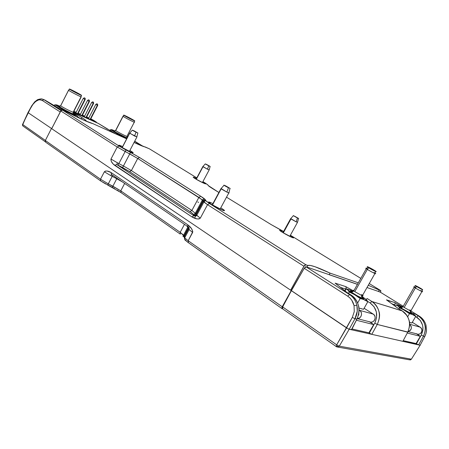 <?xml version="1.0" encoding="UTF-8"?>
<svg xmlns="http://www.w3.org/2000/svg" width="449" height="449" viewBox="0 0 449 449"><rect width="100%" height="100%" fill="white"/><g stroke="black" fill="none" stroke-linecap="round" stroke-linejoin="round"><path stroke-width="0.67" d="M117.037 178.236L116.768 178.753L112.194 176.378L112.744 175.301L112.194 176.378L110.987 175.739L111.504 174.453L110.987 175.739L104.353 171.787L100.492 179.218L108.31 183.832L112.194 176.378L116.768 178.753L117.037 178.236M188.602 227.273L184.051 235.966L180.189 232.329L184.466 224.337L180.189 232.329L120.77 190.847L124.648 183.439L120.77 190.847L112.879 186.195L116.768 178.753L122.51 181.98L116.768 178.753L112.879 186.195L108.31 183.832L112.194 176.378L110.987 175.739M188.726 227.447L188.591 228.766L187.918 227.009L186.481 225.712L188.423 227.811L188.608 227.25M187.862 226.661L187.733 224.769L187.923 226.689C188.827 226.913 189.214 227.873 189.096 229.579L188.591 228.766L184.185 236.982L184.051 235.966L188.423 227.811L188.591 228.766L184.185 236.982L184.674 237.841L188.176 240.759L192.643 232.442L189.102 229.585L188.703 229.057L188.659 227.329L188.591 228.766L188.703 227.385M189.091 229.574L192.643 232.442C192.756 229.877 191.117 227.317 187.733 224.769L111.094 172.551L111.335 174.341L187.749 226.582M111.459 174.397L111.094 172.551C108.209 170.811 105.964 170.558 104.353 171.787L100.492 179.218L100.722 180.964M108.31 183.832L100.492 179.218L45.338 140.509L45.641 142.176L100.733 180.969L100.492 179.218L45.338 140.509L51.444 128.509L291.221 290.587L282.23 306.768L188.176 240.759L184.679 237.847L183.568 235.13L180.189 232.329L120.77 190.847L108.31 183.832L107.693 185.072L108.31 183.832M105.773 184.034L100.733 180.969L112.256 187.424L112.879 186.195L112.25 187.435L114.731 188.748M121.112 192.649L120.77 190.847L120.983 192.587L180.313 234.142L180.189 232.329L180.302 234.137M183.574 236.668L182.9 236.146C183.007 236.645 183.231 236.309 183.574 235.136L188.002 226.723M184.09 237.195L184.646 237.936L184.09 237.195M184.59 238.2L184.051 235.966L184.59 238.2M184.185 236.982L184.685 239.205M188.423 242.679L188.176 240.759L188.288 242.623L282.051 308.643M198.587 202.46L197.728 201.904L198.587 202.46M45.646 142.176L45.192 141.558L45.338 140.509L51.444 128.509L291.221 290.587L282.23 306.768L281.843 308.081L282.646 308.85L282.157 308.721L282.23 306.768L188.176 240.759L192.806 231.678L191.504 228.597L187.733 224.769L111.094 172.551L107.244 171.052L105.459 171.047L104.353 171.787M305.679 266.655L357.471 284.296L305.679 266.655L305.488 267.003L305.679 266.655M366.996 287.534L380.539 292.147L366.996 287.534M351.32 295.184L349.625 294.628C353.324 297.092 355.748 300.662 356.893 305.32L354.053 305.573L351.73 300.117L349.889 297.906L347.678 296.144L304.22 268.3L291.221 290.587L346.561 327.905L352.325 317.409L354.261 311.628L354.053 305.573L356.893 305.32C357.836 310.006 357.191 314.485 354.957 318.768L356.977 319.02M51.444 128.509L51.736 128.627L51.444 128.509M117.122 190.107L119.282 191.431M184.926 239.356L186.992 241.618M202.886 199.463L203.33 199.799M280.889 230.517L283.471 231.69L280.889 230.517L280.563 231.106L280.889 230.517C279.581 230.006 279.295 230.068 280.024 230.696L280.024 230.696C281.63 232.105 289.538 236.511 292.428 237.6L282.617 232.453L279.727 230.416L280.889 230.517M290.284 235.428L293.203 237.375C293.949 238.009 293.691 238.088 292.428 237.6L293.494 237.644L290.284 235.428M194.821 177.658L196.51 178.433L194.821 177.658L194.507 178.242L194.821 177.658C193.339 177.029 192.862 176.957 193.384 177.439L193.384 177.439C195.977 179.28 199.569 181.261 204.149 183.388L195.208 178.685L193.171 177.198L194.821 177.658M202.813 181.806L205.513 183.568C206.052 184.056 205.597 183.995 204.149 183.388L205.732 183.809L202.813 181.806M210.486 202.51L212.921 203.588L210.486 202.51L209.997 203.419L210.486 202.51C208.6 201.781 208.072 201.803 208.897 202.578L208.897 202.578C210.508 204.121 218.949 208.813 222.642 210.216L211.249 204.25L208.521 202.145L210.486 202.51M220.779 207.814L224.107 210.087C224.955 210.867 224.472 210.912 222.642 210.216L224.494 210.508L220.779 207.814M121.275 145.998L122.622 146.604L121.275 145.998L120.837 146.834L121.275 145.998C119.221 145.128 118.457 144.976 118.996 145.532L118.996 145.532C121.55 147.435 125.49 149.607 130.822 152.048L120.585 146.671L118.822 145.229L121.275 145.998M129.907 150.415L132.994 152.458C133.561 153.03 132.831 152.89 130.822 152.048L133.123 152.593L129.907 150.415M194.389 215.89L193.822 214.695L195.382 213.095L202.437 199.928L137.72 158.469L117.234 147.008L60.744 110.931L51.708 128.683L290.615 290.172L291.541 290.436L290.615 290.172L304.371 265.567L305.432 264.792L307.879 265.471L306.976 267.099L307.879 265.471C310.107 264.652 317.505 267.206 330.077 273.127L329.212 274.67L330.077 273.127L358.291 282.848L330.077 273.127L315.075 266.757L310.343 265.415L307.879 265.471L305.881 264.787L209.459 203.504L205.709 200.602L205.412 199.856C205.086 199.238 203.532 198.037 200.748 196.264L139.527 157.487L119.064 146.048L62.501 110.1L67.67 112.407L62.501 110.1L60.744 110.931L117.234 147.008L110.976 159.047C110.802 161.253 112.076 163.38 114.804 165.423L116.645 164.435L193.861 215.722L193.513 214.566L195.916 213.825L196.14 214.678L193.721 215.425L193.216 214.1L190.011 211.602L129.559 171.574L118.014 165.153L118.856 163.599L123.43 165.984L122.594 167.544L116.645 164.435L117.644 162.959L118.856 163.599L118.014 165.153L116.645 164.435L117.644 162.959L110.976 159.047L118.856 163.599L125.153 151.515L129.733 153.917L123.43 165.984L118.856 163.599L125.153 151.515L117.234 147.008L110.976 159.047L111.273 161.382L113.204 164.053L191.942 216.906L193.861 215.722L193.721 215.425L196.14 214.678L196.275 214.942L194.417 215.896L193.861 215.722L116.645 164.435L114.804 165.423L191.942 216.906C195.54 219.067 198.329 219.488 200.305 218.175L196.275 214.942L193.861 215.722L191.942 216.906L196.735 218.848L198.958 218.96L200.305 218.175L207.545 204.677L203.285 201.348L196.14 214.678L195.916 213.825L193.513 214.566C193.317 214.021 192.15 213.034 190.011 211.602L129.559 171.574L122.594 167.544L123.43 165.984L131.383 170.575L129.559 171.574L131.383 170.575L191.891 210.458L190.011 211.602L191.891 210.458L195.916 213.825L203.004 200.602L203.285 201.348L196.14 214.678L200.305 218.175L207.545 204.677L303.917 266.223L290.615 290.172L51.708 128.683L61.086 110.465L62.501 110.1L119.064 146.048L117.234 147.008L119.064 146.048L125.984 149.988L125.153 151.515L125.984 149.988L130.552 152.385L129.733 153.917L137.72 158.469L131.383 170.575L123.43 165.984L130.552 152.385L139.527 157.487L137.72 158.469L198.885 197.392L191.891 210.458L131.383 170.575L137.72 158.469L139.527 157.487L200.748 196.264L198.885 197.392L203.004 200.602L195.916 213.825L191.891 210.458L198.885 197.392L200.748 196.264L205.412 199.856L203.004 200.602L205.412 199.856L206.046 201.034L209.459 203.504L207.545 204.677L209.459 203.504L305.881 264.787L303.917 266.223L207.545 204.677L203.874 202.05L205.479 200.501L203.285 201.348L205.479 200.501L204.896 199.485C204.671 198.862 203.852 199.008 202.437 199.928L203.874 202.05L196.69 215.43C196.656 216.149 193.979 216.092 193.957 215.767M379.27 290.082L380.875 290.772L380.511 292.305L380.713 290.582L369.246 283.56L380.679 290.57L379.27 290.082L378.49 291.452L379.27 290.082L368.281 285.261L379.27 290.082M149.5 148.888L145.336 147.008C143.865 146.812 140.105 145.296 134.055 142.462L149.36 148.799L196.802 177.877L149.461 148.86M126.657 138.853L92.881 123.638C88.919 122.639 80.517 118.895 67.67 112.407L83.643 120.102L92.881 123.638L126.657 138.853M291.558 235.95L360.805 278.391L291.558 235.95M291.687 236.028L360.811 278.386M280.142 229.669L271.016 224.511L283.588 231.476M212.012 188.266L218.888 192.492L208.184 185.504L212.012 188.266M226.515 197.178L271.016 224.511L226.515 197.178L271.061 224.528L280.131 229.658M212.153 188.356L218.893 192.486M208.768 186.088L208.184 185.504L208.768 186.088M207.932 185.01L208.65 185.998L207.663 184.713L205.036 182.923L207.932 185.01M205.171 183.007L208.005 185.05M202.914 181.621L205.081 182.945M185.128 236.331L185.325 236.629M394.912 304.787L391.893 303.827L394.912 304.787L394.424 305.685L395.187 303.445L394.71 302.531L395.025 302.901M351.376 295.234L346.224 291.951L335.117 283.139L335.801 283.673L335.117 283.139L345.747 286.597L353.666 291.008L345.747 286.597L346.196 287.601L345.842 289.111L340.488 287.399L345.842 289.111L344.883 290.885L346.196 287.601L345.747 286.597L335.117 283.139L346.443 292.075M402.315 310.955L371.94 301.526L367.147 298.506L366.216 299.5L367.147 298.506L371.94 301.526C379.528 307.43 381.302 315.069 377.261 324.442L374.786 323.157C378.361 314.917 376.812 308.188 370.139 302.974L371.94 301.526L370.139 302.974L367.692 301.425L370.139 302.974L374.073 306.762L376.352 311.915L376.604 317.668L374.786 323.157L377.261 324.442L407.799 332.03M397.769 308.126L386.443 299.842L397.685 308.076M386.959 300.224L394.71 302.531L402.759 306.993L394.71 302.531L386.443 299.842L397.623 308.048L402.192 310.876C409.443 316.405 411.284 323.51 407.714 332.181C409.741 327.242 410.184 323.291 409.061 320.333C407.793 316.062 405.503 312.908 402.192 310.876L402.282 310.927M413.782 313.099L413.232 313.739L413.782 313.099L418.244 315.843L413.782 313.099M329.588 274.883L357.438 284.357L329.588 274.883M397.831 308.177L402.192 310.876L371.94 301.526C375.415 303.692 377.772 307.071 379.018 311.668C380.14 314.844 379.557 319.104 377.261 324.442L371.794 334.359L369.314 333.079L374.786 323.157L369.314 333.079L371.794 334.359L377.261 324.442L407.714 332.181L402.938 341.212M407.714 332.181L402.86 341.363L418.597 344.911L416.431 343.788L421.28 335.061L422.863 330.217L422.947 327.658L422.548 325.121L420.387 320.541L415.667 316.489L416.728 317.14L418.244 315.843C425.27 321.153 427.01 327.933 423.446 336.183L421.28 335.061C424.417 327.804 422.896 321.832 416.728 317.14L418.244 315.843C421.454 317.797 423.665 320.816 424.866 324.896C425.938 327.719 425.467 331.48 423.446 336.183L421.28 335.061L416.431 343.788L418.597 344.911L423.446 336.183L418.597 344.911L420.124 345.253L424.765 336.52L423.446 336.183L424.765 336.52C425.82 334.275 426.41 332.159 426.528 330.178L426.017 325.261C424.889 321.316 422.661 318.29 419.327 316.175L418.244 315.843L419.327 316.175L411.245 311.208L419.4 316.214M351.556 329.572L349.193 329.263L354.957 318.768L352.325 317.409L354.261 311.628L354.053 305.573L353.144 302.71L351.73 300.117L349.597 297.625L347.678 296.144L349.625 294.628L347.678 296.144L304.22 268.3L306.162 266.908L307.93 267.509L306.162 266.908L349.625 294.628L351.18 295.111C359.015 301.279 360.906 309.327 356.86 319.25C359.155 313.604 359.711 309.103 358.526 305.758C357.213 300.914 354.766 297.367 351.18 295.111L346.521 292.136M403.017 341.347L351.387 329.757L356.86 319.25L351.618 329.751M403.247 306.291L380.14 292.086L378.883 291.659L380.14 292.086L403.247 306.291M426.022 325.463L426.528 330.178L426.045 333.253L424.838 336.385L420.124 345.253L411.391 359.178L339.298 346.162L349.193 329.263L339.298 346.162L338.119 345.719L336.671 344.821L352.325 317.409L354.957 318.768L349.193 329.263L348.379 328.954L291.423 290.643L304.22 268.3L305.197 267.177L306.162 266.908L349.625 294.628C353.324 297.092 355.748 300.662 356.893 305.32L357.258 311.179L354.957 318.768L356.86 319.25M369.909 322.006L373.725 324.599L368.921 332.816L369.314 333.079L368.921 332.816L373.725 324.599L356.349 320.227L373.725 324.599L369.909 322.006M416.431 343.788L416.066 343.552L420.337 336.323L416.56 333.832L420.337 336.323L407.265 333.035L420.337 336.323L416.066 343.552L403.247 340.634L416.431 343.788M349.193 329.263L420.253 345.236M419.433 316.242L419.327 316.175C422.661 318.29 424.889 321.316 426.017 325.261L426.062 325.435M282.735 308.873L282.298 308.205L282.657 306.925L291.423 290.643L282.657 306.925L336.671 344.821L346.561 327.905L349.086 329.235M351.825 328.926L368.921 332.816L351.825 328.926M420.124 345.253L411.391 359.178L410.515 359.885M409.039 359.683L410.33 359.935L411.391 359.178L339.298 346.162L338.075 347.088L337.435 346.617L338.075 347.088L336.772 346.897L336.239 346.157L337.435 346.617L338.119 345.719L337.435 346.617L336.239 346.157L336.671 344.821L282.657 306.925L282.606 308.828L336.408 346.695M336.615 346.802L336.239 346.157L336.671 344.821M339.298 346.162L338.075 347.088L336.503 346.763M127.527 137.181L127.061 137.074M43.676 99.521L51.018 103.949L45.4 100.368M61.738 110.067L44.945 100.088L61.002 110.555L43.912 99.656L42.2 100.413C40.702 99.515 38.962 99.577 36.981 100.598L34.264 102.737L31.823 105.65L22.585 124.362M115.09 133.533L98.37 123.453L73.361 112.211L97.86 123.222M134.649 141.323C137.95 143.371 139.274 144.449 138.634 144.55L137.815 143.427L134.649 141.323M107.614 129.205L98.314 123.424L107.614 129.205M22.776 124.575L22.669 125.574L22.776 124.575L45.377 140.43L22.776 124.575L27.99 112.57L32.828 104.522L35.589 101.519L38.395 100.004L39.77 99.773L42.2 100.413L60.222 111.964L42.2 100.413L43.912 99.656L45.237 100.256M73.305 112.222L84.294 119.176L86.202 120.77L85.826 121.056C86.926 121.112 85.776 120.074 82.392 117.93L80.798 118.688L81.488 119.125L80.798 118.688L82.392 117.93L73.305 112.222M143.175 146.402L134.717 141.199L143.175 146.402M77.301 116.482L80.741 118.783L77.301 116.482M36.981 100.598L37.536 99.779M43.699 99.532L41.886 98.943C41.617 98.511 36.683 99.74 37.149 99.992L34.719 101.828L31.795 105.7L27.99 112.576L22.484 124.648M45.265 141.755L23.258 126.236M22.568 124.412L22.478 125.254M28.197 112.738L51.669 128.599L28.197 112.738M53.336 125.484L51.669 128.599L53.336 125.484M56.473 105.61L58.258 106.536L56.366 105.195L54.632 104.847L56.473 105.61L54.632 104.847L56.366 105.195L62.417 109.629L67.748 111.75L59.173 107.098L69.107 112.418L76.852 115.696L77.475 116.139L77.015 117.032L77.475 116.139L74.242 113.648L75.993 114.837L76.15 115.387L75.741 115.292L69.107 112.418L73.978 115.337L75.741 115.292L73.883 115.516L69.107 112.418L62.417 109.629L56.473 105.61M68.557 90.277L69.505 89.16C67.844 87.875 79.973 94.071 81.381 95.227L73.058 90.642L69.898 89.441L76.801 93.24L81.415 95.25C83.273 96.642 70.875 90.311 69.539 89.183L68.557 90.277C69.96 91.478 83.076 98.163 81.106 96.675C83.043 98.146 69.954 91.478 68.557 90.277L60.682 105.756L68.557 90.277M60.75 105.549L60.682 105.756C61.984 107.126 75.118 113.648 73.277 112.02L81.05 96.804M81.073 96.647L81.387 95.379M56.989 104.999L60.144 106.256L56.54 104.881L56.192 104.903L56.366 105.195L56.54 104.881L54.632 104.847L56.989 104.999M73.4 113.496L73.844 113.844C75.011 114.748 73.041 114.007 67.928 111.616L58.774 106.385L60.682 105.756C61.968 107.109 74.989 113.586 73.294 112.037M60.682 105.756L58.774 106.385C58.331 106.026 58.662 106.037 59.768 106.407L58.774 106.385L61.204 108.007L71.307 113.204L74.001 114.119L73.159 113.081L73.187 112.211M74.242 113.648L73.333 113.092L74.242 113.648M54.133 105.829L54.632 104.847L54.133 105.829M62.215 110.022L62.417 109.629L62.215 110.022M112.115 130.547L113.866 131.445L111.857 130.087L110.308 129.789L112.115 130.547L110.308 129.789L111.857 130.087L117.975 134.414L122.712 136.294L114.764 131.989L126.944 138.309L123.913 136.889L126.809 138.561L122.712 136.294L117.975 134.414L112.115 130.547M123.082 116.336L123.879 115.247C122.218 114.024 132.764 119.44 134.509 120.708L123.986 115.326L134.621 120.792C136.445 122.1 125.681 116.577 123.986 115.326L123.082 116.336C124.867 117.666 136.249 123.492 134.324 122.094C136.221 123.481 124.861 117.66 123.082 116.336L115.713 130.552L123.082 116.336M115.573 130.423L115.713 130.552C117.413 132.017 128.807 137.725 126.994 136.204L134.268 122.223M134.206 122.01L134.593 120.91M111.986 129.705L115.107 130.968L111.986 129.705L111.526 129.744L111.857 130.087L111.678 129.649L110.308 129.789L111.986 129.705M115.713 130.552L113.99 131.147L114.792 131.72L127.078 138.051C124.233 137.164 113.339 131.142 113.99 131.147L115.713 130.552C117.363 131.978 128.532 137.596 127.039 136.249M114.203 130.889L113.732 130.85L113.99 131.147C113.35 130.681 113.692 130.698 115.017 131.187M127.387 137.45L126.859 137.13L127.387 137.45M109.893 130.58L110.308 129.789L109.893 130.58M117.801 134.739L117.975 134.414L117.801 134.739M358.779 313.514L358.364 315.406M357.151 318.667L359.801 317.785L360.912 316.483L361.484 314.828L361.428 313.071L360.755 311.488L359.57 310.321C363.196 312.403 361.271 319.076 357.151 318.667M358.858 313.772L358.667 315.018M357.382 318.672L369.218 321.703C373.574 324.397 377.654 316.697 373.231 314.115L364.117 308.261L373.231 314.115L374.393 315.254L375.061 316.786L375.123 318.481L374.573 320.086L373.495 321.344L372.053 322.062L370.47 322.141L368.988 321.563M373.231 314.115L359.57 310.321L373.231 314.115M352.381 291.081L348.665 289.515L347.565 289.482L347.812 289.931L346.218 288.887L345.028 291.003L346.218 288.887L348.127 289.358L346.218 288.887L348.059 290.183L349.249 292.018L354.474 294.6L350.501 292.063L349.249 292.018L354.474 294.6L360.188 298.512L363.943 299.595L367.838 301.694L366.244 299.528L361.894 296.407M367.714 268.962C365.755 268.025 365.267 267.935 366.261 268.693L367.344 269.417L354.789 291.642L353.924 291.019C353.015 290.284 353.049 290.082 354.02 290.408C353.11 290.099 353.021 290.256 353.756 290.879L354.789 291.642L367.344 269.417L366.277 268.704C365.492 268.12 365.57 268.025 366.524 268.412M374.017 272.476L375.111 273.205C377.794 275.091 371.115 271.836 367.344 269.417L368.702 267.767L367.725 267.121C365.391 265.477 371.317 268.384 374.696 270.528L368.416 267.082L367.299 266.661L368.113 267.385L374.387 270.938L376.178 271.606L374.696 270.528L375.673 271.174C378.12 272.874 372.109 269.939 368.702 267.767L367.344 269.417C371.127 271.841 377.817 275.097 375.095 273.194L375.583 271.482M359.795 308.267L363.527 309.299L367.838 301.694L363.527 309.299L360.929 308.659M361.546 294.499L362.433 295.139C363.51 296.014 363.297 296.149 361.793 295.543L362.141 298.276L361.793 295.543L354.789 291.642L361.793 295.543C363.213 296.116 363.482 296.031 362.612 295.279L374.926 273.525M357.645 302.996L360.188 298.512L363.943 299.595L355.361 295.128L360.188 298.512L357.645 302.996M353.195 291.485L349.951 289.987C347.88 289.156 347.167 289.139 347.812 289.931L349.249 292.018L348.48 293.377L349.249 292.018L350.501 292.063L357.679 296.452L367.838 301.694L366.513 299.792C367.271 300.639 366.62 300.662 364.56 299.853L366.603 300.448L366.513 299.792L361.535 296.177M361.467 296.581C364.504 298.854 364.728 299.421 362.141 298.276C360.149 297.507 356.933 295.717 352.493 292.9C349.906 290.873 349.838 290.413 352.291 291.508M352.347 291.547L352.802 291.715L352.347 291.547C350.517 290.907 350.046 290.901 350.927 291.524C351.112 292.265 352.055 292.046 353.756 290.879L366.277 268.704L367.725 267.121M348.059 290.183L350.501 292.063L348.059 290.183M362.876 297.575L363.92 298.563L363.241 298.68L356.904 295.627L351.427 292.131L350.433 291.176L351.18 291.092M408.046 331.525L409.864 330.79L410.857 329.65L411.357 328.202L411.278 326.653L409.6 324.245C412.311 327.45 411.795 329.875 408.051 331.525M407.995 331.631L416.52 333.809C420.539 336.234 424.165 329.465 420.084 327.141L412.328 322.292L420.084 327.141L421.162 328.157L421.791 329.521L421.875 331.02L421.392 332.428L420.421 333.534L419.113 334.157L417.671 334.213L416.307 333.686M420.084 327.141L409.6 324.229L420.084 327.141M398.005 305.348L396.153 304.882L398.168 306.151L399.548 307.874L404.28 310.186L400.592 307.896L399.548 307.874L404.28 310.186L409.454 313.666L412.558 314.558L415.752 316.337L414.365 314.648M415.662 287.607C413.754 286.658 413.254 286.518 414.169 287.197L415.364 287.972L404.19 307.47L403.219 306.796C402.377 306.151 402.383 305.988 403.241 306.302C402.45 306.005 402.383 306.128 403.034 306.656L404.19 307.47L415.364 287.972L414.18 287.203C413.484 286.709 413.546 286.636 414.365 286.99M420.87 290.52L422.077 291.3C424.395 292.883 418.833 290.127 415.364 287.972L416.554 286.518L415.471 285.822C414.915 285.177 416.925 286.176 421.499 288.819L416.453 286.024L415.061 285.441L415.987 286.165L422.576 289.515C423.188 290.194 421.179 289.195 416.554 286.518L415.364 287.972C418.844 290.133 424.412 292.894 422.071 291.294L422.509 289.751M409.46 322.382L411.913 323.005L415.752 316.337L411.913 323.005L409.763 322.483M410.156 311.685L414.27 314.564C415.14 315.372 414.741 315.445 413.069 314.777L414.691 315.03L411.503 312.549M401.283 306.723L398.218 305.41L397.522 305.466L397.893 305.909C397.107 305.14 397.556 305.101 399.245 305.791L402.394 307.279M397.735 305.269L396.153 304.882L395.316 306.341L396.153 304.882L409.454 313.666L412.558 314.558L405.082 310.657L415.752 316.337L415.05 315.383M409.763 309.861L410.756 310.551C411.705 311.28 411.593 311.404 410.42 310.921L410.807 313.346L410.42 310.921L404.19 307.47L410.42 310.921C411.509 311.37 411.688 311.297 410.942 310.691L421.942 291.547M407.67 316.775L409.454 313.666L407.67 316.775M399.548 307.874L398.97 308.873L399.548 307.874L400.592 307.896L398.168 306.151L399.548 307.874M411.671 313.133L412.154 313.699L410.807 313.346L402.231 308.592C399.649 306.712 399.38 306.24 401.434 307.172L400.121 306.981L402.231 308.592L410.807 313.346C412.799 314.249 412.575 313.806 410.133 312.016M401.485 307.206L402.197 307.38L401.485 307.206C400.115 306.701 399.79 306.706 400.502 307.211C400.665 307.857 401.507 307.672 403.034 306.656L414.18 287.203L415.471 285.822M96.355 122.532L96.524 122.212L85.142 117.088L85.366 117.593L85.142 117.088L96.524 122.212L93.661 120.349L96.524 122.212L96.355 122.532M74.276 112.609L74.455 112.278L73.389 111.795L85.142 117.088L74.618 112.373L74.461 112.693L74.455 112.278L74.276 112.609M90.939 118.918L93.661 120.349L90.939 118.918M88.818 117.958L86.651 116.981L88.818 117.958M84.659 116.083L82.453 115.09L84.659 116.083M80.444 114.181L78.205 113.17L80.444 114.181M76.184 112.261L73.905 111.229L76.184 112.261M97.349 105.307L95.76 104.443L97.349 105.307L97.484 104.157L96.939 103.831L97.641 104.224L96.939 103.831L97.635 104.213L97.349 105.307L97.691 105.431L97.349 105.307L90.137 119.333L97.349 105.307M84.839 99.358L83.228 98.477L84.839 99.358L84.984 98.185L84.44 97.86L85.153 98.258L84.44 97.86L85.147 98.247L84.839 99.358L85.203 99.487L84.839 99.358L77.514 113.67L84.839 99.358M93.229 103.349L91.635 102.479L93.229 103.349L93.37 102.192L92.662 101.8L93.532 102.26L92.971 101.94L93.521 102.249L93.229 103.349L93.577 103.478L93.229 103.349L85.983 117.464L93.229 103.349M89.059 101.367L87.454 100.492L89.059 101.367L89.205 100.2L88.655 99.874L89.368 100.273L88.655 99.874L89.362 100.262L89.059 101.367L89.418 101.496L89.059 101.367L81.774 115.578L89.059 101.367M208.998 169.722L207.444 169.2L209.189 169.862L210.143 166.456L206.591 164.429L210.048 166.366L208.74 165.855L207.444 169.2L203.01 166.731L196.292 179.331L202.903 166.495L207.444 169.2L208.74 165.855L210.009 166.444M206.591 164.429L205.418 164.008L208.74 165.855L205.266 163.907L206.591 164.429M134.532 135.996L136.939 136.917L129.688 133.28L122.207 147.654L129.688 133.095L134.532 135.996L136.053 132.242L134.532 135.996M134.167 130.883L137.944 133.061L132.983 130.575L136.053 132.242L132.343 130.154L134.167 130.883M136.844 136.844L137.832 133.044M226.852 192.093C228.816 193.036 229.495 193.25 228.895 192.739C229.49 193.25 228.805 193.036 226.852 192.093L221.144 188.883L212.478 205.008L221.076 188.529L226.852 192.093L228.49 187.805L226.852 192.093M225.583 185.802L230.185 188.468L225.583 185.802L223.871 185.128L224.977 185.897L228.49 187.805L224.029 185.274L225.583 185.802M228.664 192.565L228.906 192.744L229.978 188.468M297.159 222.008L296.11 221.823L297.485 218.062L293.242 215.565L298.675 218.511L294.437 216.092L298.546 218.41L297.485 218.062L296.11 221.823L297.53 222.261L298.512 218.534M290.974 218.955L283.319 232.879L290.974 218.955L290.739 218.556L296.11 221.823L290.974 218.955M189.102 229.585L184.674 237.841C184.606 239.345 184.848 240.164 185.403 240.305L188.17 242.539M120.865 192.509L107.693 185.072M194.529 218.208L196.275 214.948M293.203 237.375L292.967 237.802M223.815 210.62L224.107 210.087M132.831 152.778L132.994 152.458M188.709 229.063L189.197 228.154M369.246 283.555L380.713 290.582M290.391 235.242L291.603 235.972M209.245 186.453L212.057 188.288M149.405 148.821L196.808 177.871M406.766 315.282L402.231 310.893L397.691 308.081M357.612 302.918C354.508 296.935 354.328 297.984 353.548 296.912L346.319 291.996M403.247 306.285L380.174 292.097M419.36 316.191L423.458 319.969M337.968 347.111L409.179 359.767L410.588 359.688M127.527 137.186L126.837 137.035M73.372 112.199L98.23 123.374M138.533 144.511L138.472 144.168L137.388 144M85.714 121.005L85.905 120.68L84.659 120.551M134.717 141.194L143.197 146.408M22.517 125.423L23.022 126.102M69.505 89.16L68.523 90.249L60.654 105.734C59.459 106.565 58.864 106.744 58.864 106.278L59.751 106.413M76.858 115.606L76.291 115.101M55.272 104.797L56.204 104.993M123.879 115.247L122.97 116.252L115.612 130.463C114.506 131.231 113.945 131.394 113.945 130.962L114.764 131.091M126.904 136.389L127.056 137.557M110.931 129.66L111.56 129.795M362.225 297.126L362.377 295.768M410.616 312.364L410.756 311.056M96.788 103.775L95.76 104.443L88.492 118.592M97.691 105.431L97.635 104.224M97.68 105.453L90.468 119.485M80.938 97.455L80.921 97.057M80.932 97.478L73.574 111.88M84.277 97.798L83.228 98.477L75.842 112.924M85.203 99.487L85.147 98.258M85.198 99.51L77.868 113.833M92.668 101.811L91.635 102.479L84.328 116.723M93.577 103.478L93.521 102.26M93.572 103.495L86.326 117.616M87.46 100.492L80.113 114.837M87.454 100.492L88.498 99.818M82.122 115.735L89.413 101.513L89.362 100.267M202.398 182.586L209.139 169.975M196.09 179.213L202.825 166.596M202.819 166.59L205.266 163.907M129.391 151.408L136.883 137.046M122.106 147.598L129.598 133.207L132.343 130.154M220.094 209.094L228.794 192.952M212.237 204.867L220.919 188.715L224.029 185.274M289.757 236.387L297.446 222.429M282.943 232.655L290.61 218.702L293.354 215.728"/></g></svg>

